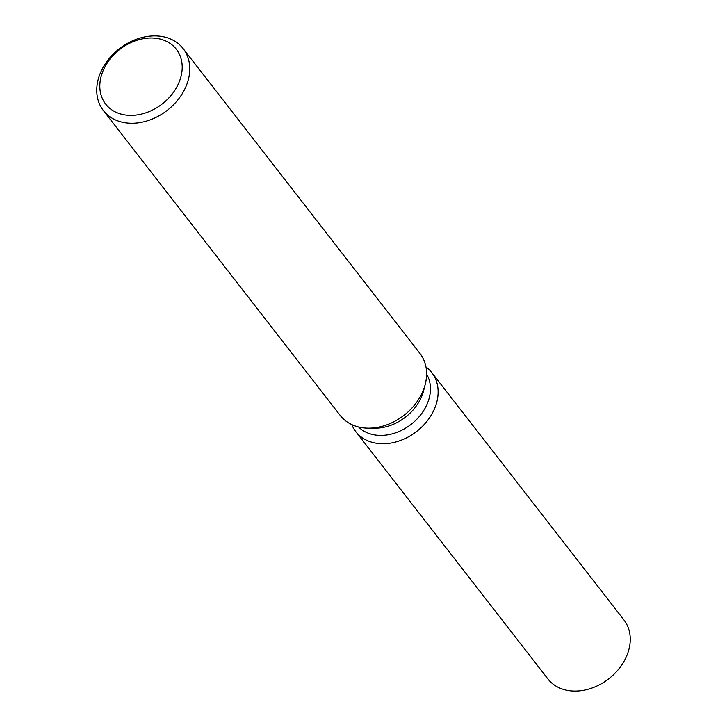 <?xml version="1.0" encoding="UTF-8"?>
<svg xmlns="http://www.w3.org/2000/svg" width="727" height="727" viewBox="0 0 727 727"><rect width="100%" height="100%" fill="white"/><g stroke="black" fill="none" stroke-linecap="round" stroke-linejoin="round"><path stroke-width="1.09" d="M426.604 374.105A43.302 33.46 142.2 0 1 419.452 416.353A43.302 33.46 142.2 0 1 375.277 435.019A43.302 33.46 142.2 0 1 358.538 426.976M425.977 366.962A48.118 37.177 142.2 0 1 430.311 416.607A48.118 37.177 142.2 0 1 376.822 443.316A48.118 37.177 142.2 0 1 351.777 424.595A48.118 37.177 142.2 0 0 355.803 431.638A48.118 37.177 142.2 0 0 376.822 443.316A48.118 37.177 142.2 0 0 427.367 420.769A48.118 37.177 142.2 0 0 431.802 372.606A48.118 37.177 142.2 0 0 425.977 366.962M183.131 48.6L419.979 353.504A50.499 39.022 142.2 0 1 425.286 384.101L423.705 390.399A43.302 33.46 142.2 0 1 375.05 428.194L368.553 428.176A50.499 39.022 142.2 0 1 362.282 427.712A50.499 39.022 142.2 0 1 340.218 415.453L103.379 110.559A50.499 39.022 142.2 0 1 108.032 60.014A50.499 39.022 142.2 0 1 161.076 36.35A50.499 39.022 142.2 0 1 183.131 48.6A50.499 39.022 142.2 0 1 178.478 99.145A50.499 39.022 142.2 0 1 125.435 122.808A50.499 39.022 142.2 0 1 103.379 110.559M425.286 384.101A50.499 39.022 142.2 0 1 368.553 428.176M156.796 38.395A44.729 34.56 142.2 0 1 179.06 82.305A44.729 34.56 142.2 0 1 125.226 114.975A44.729 34.56 142.2 0 1 102.961 71.064A44.729 34.56 142.2 0 1 156.796 38.395M431.802 372.606L623.93 619.94A48.118 37.177 142.2 0 1 619.486 668.104A48.118 37.177 142.2 0 1 568.95 690.65A48.118 37.177 142.2 0 1 547.931 678.973L355.803 431.638"/></g></svg>

